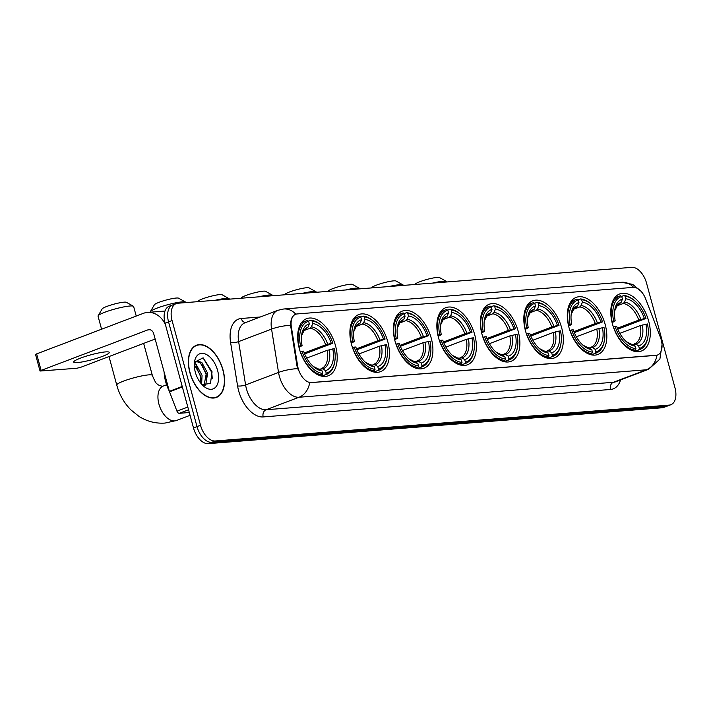 <?xml version="1.0" encoding="UTF-8"?>
<svg xmlns="http://www.w3.org/2000/svg" width="711" height="711" viewBox="0 0 711 711"><rect width="100%" height="100%" fill="white"/><g stroke="black" fill="none" stroke-linecap="round" stroke-linejoin="round"><path stroke-width="1.07" d="M474.735 334.801A30.546 17.695 69.2 0 0 445.779 307.676A30.546 17.695 69.2 0 0 438.5 337.663A30.546 17.695 69.2 0 0 467.465 364.787A30.546 17.695 69.2 0 0 474.735 334.801M605.177 324.492A30.546 17.695 69.2 0 0 576.221 297.367A30.546 17.695 69.2 0 0 568.942 327.353A30.546 17.695 69.2 0 0 597.907 354.469A30.546 17.695 69.2 0 0 605.177 324.492M561.699 327.922A30.546 17.695 69.2 0 0 532.735 300.806A30.546 17.695 69.2 0 0 525.465 330.793A30.546 17.695 69.2 0 0 554.429 357.909A30.546 17.695 69.2 0 0 561.699 327.922M518.221 331.362A30.546 17.695 69.2 0 0 489.257 304.237A30.546 17.695 69.2 0 0 481.987 334.223A30.546 17.695 69.2 0 0 510.942 361.348A30.546 17.695 69.2 0 0 518.221 331.362M431.257 338.232A30.546 17.695 69.2 0 0 402.293 311.116A30.546 17.695 69.2 0 0 395.023 341.102A30.546 17.695 69.2 0 0 423.987 368.218A30.546 17.695 69.2 0 0 431.257 338.232M387.779 341.671A30.546 17.695 69.2 0 0 358.815 314.546A30.546 17.695 69.2 0 0 351.545 344.533A30.546 17.695 69.2 0 0 380.501 371.657A30.546 17.695 69.2 0 0 387.779 341.671M335.548 345.804A30.546 17.695 69.2 0 0 306.583 318.679A30.546 17.695 69.2 0 0 299.313 348.666A30.546 17.695 69.2 0 0 328.269 375.781A30.546 17.695 69.2 0 0 335.548 345.804M648.663 321.052A30.546 17.695 69.2 0 0 619.699 293.927A30.546 17.695 69.2 0 0 612.429 323.914A30.546 17.695 69.2 0 0 641.384 351.038A30.546 17.695 69.2 0 0 648.663 321.052M661.212 339.76A15.562 9.012 69.2 0 0 660.368 337.183L645.677 298.949A15.562 9.012 69.2 0 0 633.243 287.377L297.118 313.942A15.562 9.012 69.2 0 0 295.634 314.271A15.562 9.012 69.2 0 0 291.368 326.953L297.633 365.854A15.562 9.012 69.2 0 0 311.462 382.598L656.022 355.358A15.562 9.012 69.2 0 0 657.506 355.029A15.562 9.012 69.2 0 0 661.212 339.76M223.041 370.013A27.951 16.193 69.2 0 0 196.538 345.19A27.951 16.193 69.2 0 0 189.881 372.635A27.951 16.193 69.2 0 0 216.384 397.449A27.951 16.193 69.2 0 0 223.041 370.013M195.294 345.973A27.951 16.193 69.2 0 0 194.85 346.035M657.177 355.162L309.694 382.678A20.166 16.211 85.5 0 1 299.029 397.245A23.054 13.349 -110.8 0 1 279.361 376.279A23.054 13.349 -110.8 0 1 278.534 372.44L271.558 329.095A23.054 13.349 -110.8 0 1 277.877 310.307L244.948 322.812A23.054 13.349 69.2 0 0 238.62 341.6L245.597 384.944A23.054 13.349 69.2 0 0 246.433 388.793A23.054 13.349 69.2 0 0 266.092 409.749L613.389 382.296A23.054 13.349 69.2 0 0 615.584 381.807L648.521 369.302A23.054 13.349 -110.8 0 1 646.326 369.791A20.166 16.211 -94.5 0 0 656.991 355.224L657.506 355.029M174.319 304.575A17.286 10.016 69.2 0 0 172.675 304.939L169.165 306.272A17.286 10.016 69.2 0 0 165.05 323.247L193.49 427.924L197 426.591A17.286 10.016 69.2 0 0 211.745 442.313L665.7 406.425A17.286 10.016 69.2 0 0 667.345 406.061A17.286 10.016 69.2 0 1 665.7 406.425L211.745 442.313A17.286 10.016 69.2 0 1 197 426.591L168.56 321.905L197 426.591L200.511 425.258A17.286 10.016 69.2 0 0 215.255 440.971L669.211 405.092A17.286 10.016 69.2 0 0 670.855 404.728A17.286 10.016 69.2 0 0 674.97 387.753L646.53 283.076A17.286 10.016 69.2 0 0 631.786 267.354L177.839 303.233A17.286 10.016 69.2 0 0 176.186 303.606A17.286 10.016 69.2 0 0 172.071 320.572L200.511 425.258M172.675 304.939A17.286 10.016 69.2 0 0 168.56 321.905A17.286 10.016 69.2 0 1 172.675 304.939L176.186 303.606M298.54 370.778L296.994 366.094L290.568 325.283C290.675 319.035 292.434 315.355 295.856 314.235M193.49 427.924A17.286 10.016 69.2 0 0 208.234 443.646L662.181 407.767A17.286 10.016 69.2 0 0 663.834 407.394L670.855 404.728M190.05 372.617A27.658 16.024 69.2 0 0 216.286 397.182A27.658 16.024 69.2 0 0 222.872 370.022A27.658 16.024 69.2 0 0 196.636 345.466A27.658 16.024 69.2 0 0 190.05 372.617M164.125 372.049A28.813 16.691 69.2 0 0 165.654 381.683A28.813 16.691 69.2 0 0 169.307 391.148M194.538 363.445L196.192 364.485L202.057 375.319L201.622 384.198M194.299 364.645L200.662 375.852L200.706 383.105M194.316 364.023L196.831 361.046L201.773 362.37L207.63 373.204L205.772 384.642L204.706 385.673M196.165 361.392L200.378 362.903L206.234 373.728L204.066 385.522M217.602 370.44A18.788 10.887 69.2 0 0 205.168 353.936A18.788 10.887 69.2 0 0 194.538 361.712A18.788 10.887 69.2 0 0 195.321 372.2A18.788 10.887 69.2 0 0 203.924 386.429A18.788 10.887 69.2 0 0 215.886 386.9A18.788 10.887 69.2 0 0 217.602 370.44M202.057 384.669L210.456 383.407L212.074 371.817L203.159 357.855L194.53 362.183M203.017 357.784L211.727 372.351L212.305 378.661M201.702 364.148L206.146 374.475L206.634 377.559M196.12 366.263L200.573 376.59L201.053 379.674M415.082 284.489L415.277 284.151A12.682 1.724 -15.2 0 1 424.067 280.276A12.682 1.724 -15.2 0 1 437.114 277.423A12.682 1.724 -15.2 0 1 439.514 277.566L446.49 281.476A18.442 2.506 164.8 0 0 443.006 281.263A18.442 2.506 164.8 0 0 432.519 283.102M611.824 321.479L613.611 321.008A27.427 15.891 69.2 0 1 621.752 296.54L622.436 299.091A24.778 14.353 69.2 0 0 614.819 309.809A24.778 14.353 69.2 0 0 615.193 320.883L612.109 322.678M619.112 304.024L621.13 302.362L622.436 299.091M621.556 296.416L623.982 295.492L625.165 296.265A27.427 15.891 69.2 0 1 634.248 300.433A27.427 15.891 69.2 0 1 645.979 318.448L644.397 318.572A24.778 14.353 69.2 0 0 625.858 298.816L624.551 302.095L623.218 303.499L616.793 305.934M617.37 328.215L638.78 320.083L644.397 318.572M645.979 318.448L617.761 329.157M613.549 326.909A28.582 16.557 69.2 0 0 635.341 350.141L635.918 348.701A27.427 15.891 69.2 0 1 615.113 326.518L613.362 326.971M633.199 350.958L635.341 350.141M621.752 296.54L620.57 295.767A28.582 16.557 69.2 0 0 619.512 296.096A28.582 16.557 69.2 0 0 612.047 321.399M634.248 300.433L633.528 299.838A28.582 16.557 69.2 0 0 623.982 295.492M615.113 326.518L616.695 326.393A24.778 14.353 69.2 0 0 627.2 342.4A24.778 14.353 69.2 0 0 635.225 346.15L635.918 348.701M615.193 320.883L613.611 321.008M625.858 298.816L625.165 296.265M635.225 346.15L626.347 341.671A22.165 12.842 69.2 0 0 632.55 344.391M647.952 336.516A27.427 15.891 69.2 0 1 639.34 348.426L638.762 349.874A28.582 16.557 69.2 0 0 639.811 349.536A28.582 16.557 69.2 0 0 647.801 337.441L647.952 336.516A27.427 15.891 69.2 0 0 647.472 323.958L640.282 325.594L619.832 333.361M638.762 349.874L634.745 351.394M639.34 348.426L638.647 345.875A24.778 14.353 69.2 0 0 645.89 324.083M632.674 344.471L635.972 344.115L638.647 345.875M634.194 343.893L634.567 343.76A21.321 12.354 69.2 0 0 640.282 325.594M446.801 281.974L446.748 281.769A18.442 2.506 164.8 0 0 446.49 281.476M371.595 287.919L371.791 287.591A12.682 1.724 -15.2 0 1 380.589 283.716A12.682 1.724 -15.2 0 1 393.636 280.854A12.682 1.724 -15.2 0 1 396.027 281.005L403.004 284.915A18.442 2.506 164.8 0 0 399.52 284.702A18.442 2.506 164.8 0 0 389.041 286.542M568.347 324.918L570.133 324.447A27.427 15.891 69.2 0 1 578.265 299.971L578.958 302.522A24.778 14.353 69.2 0 0 571.333 313.24A24.778 14.353 69.2 0 0 571.715 324.323L568.622 326.118M575.634 307.463L577.652 305.801L578.958 302.522M578.079 299.855L580.505 298.931L581.687 299.704A27.427 15.891 69.2 0 1 590.77 303.873A27.427 15.891 69.2 0 1 602.493 321.887L600.911 322.012A24.778 14.353 69.2 0 0 582.38 302.255L581.074 305.526L579.741 306.93L573.315 309.374M573.893 331.655L595.303 323.523L600.911 322.012M602.493 321.887L574.275 332.588M570.062 330.339A28.582 16.557 69.2 0 0 591.863 353.58L592.441 352.132A27.427 15.891 69.2 0 1 571.626 329.957L569.875 330.411M589.712 354.389L591.863 353.58M578.265 299.971L577.083 299.198A28.582 16.557 69.2 0 0 576.034 299.535A28.582 16.557 69.2 0 0 568.569 324.829M590.77 303.873L590.041 303.277A28.582 16.557 69.2 0 0 580.505 298.931M571.626 329.957L573.208 329.833A24.778 14.353 69.2 0 0 583.713 345.839A24.778 14.353 69.2 0 0 591.748 349.59L592.441 352.132M571.715 324.323L570.133 324.447M582.38 302.255L581.687 299.704M591.748 349.59L582.869 345.111A22.165 12.842 69.2 0 0 589.072 347.821M604.474 339.956A27.427 15.891 69.2 0 1 595.854 351.865L595.276 353.305A28.582 16.557 69.2 0 0 596.333 352.976A28.582 16.557 69.2 0 0 604.323 340.871L604.474 339.956A27.427 15.891 69.2 0 0 603.995 327.398L596.796 329.033L576.354 336.792M595.276 353.305L591.268 354.833M595.854 351.865L595.16 349.314A24.778 14.353 69.2 0 0 602.413 327.522M589.197 347.91L592.485 347.555L595.16 349.314M590.717 347.332L591.09 347.199A21.321 12.354 69.2 0 0 596.796 329.033M403.324 285.413L403.27 285.2A18.442 2.506 164.8 0 0 403.004 284.915M328.118 291.359L328.313 291.03A12.682 1.724 -15.2 0 1 337.103 287.155A12.682 1.724 -15.2 0 1 350.15 284.293A12.682 1.724 -15.2 0 1 352.549 284.444L359.526 288.355A18.442 2.506 164.8 0 0 356.042 288.133A18.442 2.506 164.8 0 0 345.555 289.981M524.869 328.349L526.655 327.878A27.427 15.891 69.2 0 1 534.788 303.41L535.481 305.961A24.778 14.353 69.2 0 0 527.855 316.679A24.778 14.353 69.2 0 0 528.237 327.753L525.145 329.549M532.157 310.903L534.174 309.232L535.481 305.961M534.601 303.286L537.027 302.371L538.2 303.144A27.427 15.891 69.2 0 1 547.283 307.303A27.427 15.891 69.2 0 1 559.015 325.327L557.433 325.451A24.778 14.353 69.2 0 0 538.894 305.694L537.587 308.965L536.254 310.369L529.828 312.813M530.406 335.085L551.816 326.953L557.433 325.451M559.015 325.327L530.797 336.027M526.584 333.779A28.582 16.557 69.2 0 0 548.377 357.011L548.954 355.571A27.427 15.891 69.2 0 1 528.149 333.388L526.398 333.85M546.235 357.829L548.377 357.011M534.788 303.41L533.606 302.637A28.582 16.557 69.2 0 0 532.557 302.966A28.582 16.557 69.2 0 0 525.082 328.269M547.283 307.303L546.563 306.717A28.582 16.557 69.2 0 0 537.027 302.371M528.149 333.388L529.731 333.263A24.778 14.353 69.2 0 0 540.236 349.279A24.778 14.353 69.2 0 0 548.261 353.02L548.954 355.571M528.237 327.753L526.655 327.878M538.894 305.694L538.2 303.144M548.261 353.02L539.382 348.55A22.165 12.842 69.2 0 0 545.586 351.261M560.988 343.386A27.427 15.891 69.2 0 1 552.376 355.304L551.798 356.744A28.582 16.557 69.2 0 0 552.847 356.415A28.582 16.557 69.2 0 0 560.846 344.311L560.988 343.386A27.427 15.891 69.2 0 0 560.508 330.828L553.318 332.464L532.868 340.231M551.798 356.744L547.79 358.264M552.376 355.304L551.683 352.754A24.778 14.353 69.2 0 0 558.926 330.962M545.71 351.341L549.008 350.994L551.683 352.754M547.23 350.763L547.603 350.639A21.321 12.354 69.2 0 0 553.318 332.464M359.846 288.853L359.784 288.639A18.442 2.506 164.8 0 0 359.526 288.355M284.64 294.798L284.827 294.461A12.682 1.724 -15.2 0 1 293.625 290.586A12.682 1.724 -15.2 0 1 306.672 287.733A12.682 1.724 -15.2 0 1 309.072 287.884L316.048 291.786A18.442 2.506 164.8 0 0 312.564 291.572A18.442 2.506 164.8 0 0 302.077 293.412M481.383 331.788L483.169 331.317A27.427 15.891 69.2 0 1 491.301 306.85L491.994 309.401A24.778 14.353 69.2 0 0 484.378 320.119A24.778 14.353 69.2 0 0 484.751 331.193L481.667 332.988M488.67 314.333L490.688 312.671L491.994 309.401M491.114 306.725L493.541 305.801L494.723 306.574A27.427 15.891 69.2 0 1 503.806 310.743A27.427 15.891 69.2 0 1 515.537 328.758L513.955 328.882A24.778 14.353 69.2 0 0 495.416 309.125L494.109 312.405L492.776 313.809L486.351 316.244M486.928 338.525L508.338 330.393L513.955 328.882M515.537 328.758L487.319 339.467M483.098 337.218A28.582 16.557 69.2 0 0 504.899 360.45L505.477 359.011A27.427 15.891 69.2 0 1 484.671 336.827L482.92 337.29M502.757 361.268L504.899 360.45M491.301 306.85L490.128 306.077A28.582 16.557 69.2 0 0 489.07 306.405A28.582 16.557 69.2 0 0 481.605 331.708M503.806 310.743L503.086 310.147A28.582 16.557 69.2 0 0 493.541 305.801M484.671 336.827L486.253 336.703A24.778 14.353 69.2 0 0 496.749 352.709A24.778 14.353 69.2 0 0 504.783 356.46L505.477 359.011M484.751 331.193L483.169 331.317M495.416 309.125L494.723 306.574M504.783 356.46L495.905 351.981A22.165 12.842 69.2 0 0 502.108 354.7M517.51 346.826A27.427 15.891 69.2 0 1 508.898 358.735L508.321 360.184A28.582 16.557 69.2 0 0 509.369 359.846A28.582 16.557 69.2 0 0 517.359 347.75L517.51 346.826A27.427 15.891 69.2 0 0 517.03 334.268L509.84 335.903L489.39 343.671M508.321 360.184L504.303 361.703M508.898 358.735L508.205 356.184A24.778 14.353 69.2 0 0 515.448 334.392M502.233 354.78L505.53 354.425L508.205 356.184M503.752 354.202L504.126 354.069A21.321 12.354 69.2 0 0 509.84 335.903M316.359 292.283L316.306 292.079A18.442 2.506 164.8 0 0 316.048 291.786M241.153 298.229L241.349 297.9A12.682 1.724 -15.2 0 1 250.148 294.025A12.682 1.724 -15.2 0 1 263.194 291.172A12.682 1.724 -15.2 0 1 265.585 291.314L272.562 295.225A18.442 2.506 164.8 0 0 269.078 295.012A18.442 2.506 164.8 0 0 258.6 296.851M437.905 335.228L439.691 334.757A27.427 15.891 69.2 0 1 447.823 310.28L448.517 312.831A24.778 14.353 69.2 0 0 440.891 323.558A24.778 14.353 69.2 0 0 441.273 334.632L438.18 336.427M445.193 317.773L447.21 316.111L448.517 312.831M447.637 310.165L450.063 309.241L451.245 310.014A27.427 15.891 69.2 0 1 460.328 314.182A27.427 15.891 69.2 0 1 472.051 332.197L470.469 332.321A24.778 14.353 69.2 0 0 451.938 312.564L450.632 315.835L449.299 317.239L442.873 319.683M443.451 341.964L464.861 333.832L470.469 332.321M472.051 332.197L443.833 342.906M439.62 340.649A28.582 16.557 69.2 0 0 461.421 363.89L461.999 362.441A27.427 15.891 69.2 0 1 441.184 340.267L439.434 340.72M459.27 364.699L461.421 363.89M447.823 310.28L446.641 309.507A28.582 16.557 69.2 0 0 445.593 309.845A28.582 16.557 69.2 0 0 438.127 335.139M460.328 314.182L459.599 313.587A28.582 16.557 69.2 0 0 450.063 309.241M441.184 340.267L442.766 340.142A24.778 14.353 69.2 0 0 453.271 356.149A24.778 14.353 69.2 0 0 461.306 359.899L461.999 362.441M441.273 334.632L439.691 334.757M451.938 312.564L451.245 310.014M461.306 359.899L452.427 355.42A22.165 12.842 69.2 0 0 458.631 358.131M474.033 350.265A27.427 15.891 69.2 0 1 465.412 362.175L464.834 363.614A28.582 16.557 69.2 0 0 465.892 363.285A28.582 16.557 69.2 0 0 473.882 351.181L474.033 350.265A27.427 15.891 69.2 0 0 473.553 337.707L466.354 339.343L445.913 347.101M464.834 363.614L460.826 365.143M465.412 362.175L464.718 359.624A24.778 14.353 69.2 0 0 471.971 337.832M458.755 358.22L462.043 357.864L464.718 359.624M460.275 357.642L460.648 357.509A21.321 12.354 69.2 0 0 466.354 339.343M272.882 295.723L272.82 295.509A18.442 2.506 164.8 0 0 272.562 295.225M197.676 301.668L197.871 301.34A12.682 1.724 -15.2 0 1 206.661 297.465A12.682 1.724 -15.2 0 1 219.708 294.603A12.682 1.724 -15.2 0 1 222.108 294.754L229.084 298.664A18.442 2.506 164.8 0 0 225.6 298.442A18.442 2.506 164.8 0 0 215.113 300.291M394.427 338.658L396.214 338.187A27.427 15.891 69.2 0 1 404.346 313.72L405.039 316.271A24.778 14.353 69.2 0 0 397.413 326.989A24.778 14.353 69.2 0 0 397.796 338.063L394.703 339.858M401.715 321.212L403.732 319.55L405.039 316.271M404.159 313.595L406.585 312.68L407.759 313.453A27.427 15.891 69.2 0 1 416.842 317.613A27.427 15.891 69.2 0 1 428.573 335.636L426.991 335.761A24.778 14.353 69.2 0 0 408.452 316.004L407.145 319.275L405.812 320.679L399.386 323.123M399.964 345.395L421.374 337.272L426.991 335.761M428.573 335.636L400.355 346.337M396.143 344.088A28.582 16.557 69.2 0 0 417.935 367.32L418.512 365.881A27.427 15.891 69.2 0 1 397.707 343.697L395.956 344.16M415.793 368.138L417.935 367.32M404.346 313.72L403.164 312.947A28.582 16.557 69.2 0 0 402.115 313.275A28.582 16.557 69.2 0 0 394.641 338.578M416.842 317.613L416.122 317.026A28.582 16.557 69.2 0 0 406.585 312.68M397.707 343.697L399.289 343.573A24.778 14.353 69.2 0 0 409.794 359.588A24.778 14.353 69.2 0 0 417.819 363.33L418.512 365.881M397.796 338.063L396.214 338.187M408.452 316.004L407.759 313.453M417.819 363.33L408.941 358.859A22.165 12.842 69.2 0 0 415.144 361.57M430.546 353.696A27.427 15.891 69.2 0 1 421.934 365.614L421.356 367.054A28.582 16.557 69.2 0 0 422.405 366.725A28.582 16.557 69.2 0 0 430.404 354.62L430.546 353.696A27.427 15.891 69.2 0 0 430.066 341.147L422.876 342.773L402.426 350.541M421.356 367.054L417.348 368.574M421.934 365.614L421.241 363.063A24.778 14.353 69.2 0 0 428.484 341.271M415.268 361.65L418.566 361.304L421.241 363.063M416.788 361.072L417.161 360.948A21.321 12.354 69.2 0 0 422.876 342.773M229.404 299.162L229.342 298.949A18.442 2.506 164.8 0 0 229.084 298.664M150.35 311.676L154.385 304.779A12.682 1.724 -15.2 0 1 163.183 300.895A12.682 1.724 -15.2 0 1 176.23 298.042A12.682 1.724 -15.2 0 1 178.63 298.193L185.607 302.095A18.442 2.506 164.8 0 0 182.123 301.882A18.442 2.506 164.8 0 0 163.139 306.041A18.442 2.506 164.8 0 0 150.35 311.676A18.442 2.506 164.8 0 0 150.27 312.058L150.305 312.2M350.941 342.098L352.727 341.627A27.427 15.891 69.2 0 1 360.859 317.159L361.552 319.71A24.778 14.353 69.2 0 0 353.936 330.428A24.778 14.353 69.2 0 0 354.309 341.502L351.225 343.297M358.228 324.643L360.246 322.981L361.552 319.71M360.673 317.035L363.099 316.111L364.281 316.884A27.427 15.891 69.2 0 1 373.364 321.052A27.427 15.891 69.2 0 1 385.086 339.067L383.505 339.191A24.778 14.353 69.2 0 0 364.974 319.435L363.668 322.714L362.334 324.118L355.909 326.553M356.487 348.834L377.897 340.702L383.505 339.191M385.086 339.067L356.878 349.776M352.656 347.528A28.582 16.557 69.2 0 0 374.457 370.76L375.035 369.32A27.427 15.891 69.2 0 1 354.229 347.137L352.478 347.599M372.315 371.577L374.457 370.76M360.859 317.159L359.686 316.386A28.582 16.557 69.2 0 0 358.628 316.715A28.582 16.557 69.2 0 0 351.163 342.018M373.364 321.052L372.644 320.457A28.582 16.557 69.2 0 0 363.099 316.111M354.229 347.137L355.811 347.012A24.778 14.353 69.2 0 0 366.307 363.019A24.778 14.353 69.2 0 0 374.341 366.769L375.035 369.32M354.309 341.502L352.727 341.627M364.974 319.435L364.281 316.884M374.341 366.769L365.463 362.29A22.165 12.842 69.2 0 0 371.666 365.01M387.068 357.135A27.427 15.891 69.2 0 1 378.456 369.045L377.879 370.493A28.582 16.557 69.2 0 0 378.927 370.155A28.582 16.557 69.2 0 0 386.917 358.06L387.068 357.135A27.427 15.891 69.2 0 0 386.588 344.577L379.39 346.213L358.948 353.98M377.879 370.493L373.862 372.013M378.456 369.045L377.763 366.503A24.778 14.353 69.2 0 0 385.007 344.702M371.791 365.09L375.088 364.734L377.763 366.503M373.311 364.512L373.684 364.379A21.321 12.354 69.2 0 0 379.39 346.213M185.918 302.602L185.864 302.388A18.442 2.506 164.8 0 0 185.607 302.095M98.118 315.808L102.153 308.903A12.682 1.724 -15.2 0 1 110.952 305.028A12.682 1.724 -15.2 0 1 123.998 302.166A12.682 1.724 -15.2 0 1 126.398 302.317L133.375 306.228A18.442 2.506 164.8 0 0 129.891 306.014A18.442 2.506 164.8 0 0 110.907 310.165A18.442 2.506 164.8 0 0 98.118 315.808A18.442 2.506 164.8 0 0 98.038 316.182L101.584 329.22M298.709 346.23L300.495 345.759A27.427 15.891 69.2 0 1 308.627 321.283L309.321 323.834A24.778 14.353 69.2 0 0 301.704 334.552A24.778 14.353 69.2 0 0 302.077 345.635L298.993 347.43M305.997 328.775L308.014 327.113L309.321 323.834M308.441 321.168L310.867 320.243L312.049 321.017A27.427 15.891 69.2 0 1 321.132 325.185A27.427 15.891 69.2 0 1 332.864 343.2L331.273 343.324A24.778 14.353 69.2 0 0 312.742 323.567L311.436 326.838L310.103 328.242L303.677 330.686M304.255 352.967L325.665 344.835L331.273 343.324M332.864 343.2L304.646 353.9M300.424 351.652A28.582 16.557 69.2 0 0 322.225 374.893L322.803 373.444A27.427 15.891 69.2 0 1 301.997 351.27L300.246 351.723M320.083 375.701L322.225 374.893M308.627 321.283L307.454 320.51A28.582 16.557 69.2 0 0 306.397 320.848A28.582 16.557 69.2 0 0 298.931 346.141M321.132 325.185L320.412 324.589A28.582 16.557 69.2 0 0 310.867 320.243M301.997 351.27L303.579 351.136A24.778 14.353 69.2 0 0 314.075 367.152A24.778 14.353 69.2 0 0 322.11 370.893L322.803 373.444M302.077 345.635L300.495 345.759M312.742 323.567L312.049 321.017M322.11 370.893L313.231 366.423A22.165 12.842 69.2 0 0 319.435 369.133M334.837 361.268A27.427 15.891 69.2 0 1 326.225 373.177L325.647 374.617A28.582 16.557 69.2 0 0 326.696 374.288A28.582 16.557 69.2 0 0 334.685 362.183L334.837 361.268A27.427 15.891 69.2 0 0 334.357 348.71L327.167 350.345L306.717 358.104M325.647 374.617L321.63 376.146M326.225 373.177L325.531 370.627A24.778 14.353 69.2 0 0 332.775 348.834M319.559 369.222L322.856 368.867L325.531 370.627M321.079 368.645L321.452 368.511A21.321 12.354 69.2 0 0 327.167 350.345M136.228 316.057L133.632 306.512A18.442 2.506 164.8 0 0 133.375 306.228M77.446 362.574A18.442 2.506 164.8 0 0 97.594 358.06A18.442 2.506 164.8 0 0 109.298 352.407A18.442 2.506 164.8 0 0 105.557 351.901A18.442 2.506 164.8 0 0 85.409 356.424A18.442 2.506 164.8 0 0 73.704 362.077A18.442 2.506 164.8 0 0 77.446 362.574M188.557 409.785L179.261 413.313L189.304 412.522M165.441 324.678A23.054 18.53 -94.5 0 0 147.506 312.422A23.054 18.53 -94.5 0 0 143.329 313.355L36.625 353.882L41.114 370.413L147.826 329.886A5.759 4.63 85.5 0 1 148.866 329.655A5.759 4.63 85.5 0 1 153.709 333.726L169.36 391.343L182.22 386.455M41.114 370.413L40.038 371.035L35.55 354.505L36.625 353.882M40.038 371.035L76.859 368.254L80.761 367.285L155.149 339.031M179.261 413.313A2.88 1.671 -110.8 0 1 176.959 411.171L169.52 391.814A2.88 1.671 -110.8 0 1 169.36 391.343M291.368 326.953L290.737 327.193M297.633 365.854L296.994 366.094M263.194 416.93A5.759 4.63 85.5 0 1 266.092 409.749L299.029 397.245L646.326 369.791L613.389 382.296A5.759 4.63 85.5 0 0 610.491 389.477L263.194 416.93A28.813 16.691 -110.8 0 1 238.62 390.73A28.813 16.691 -110.8 0 1 237.581 385.922L230.604 342.578A28.813 16.691 -110.8 0 1 241.251 318.484L260.315 316.982M295.829 314.209A20.166 16.211 -94.5 0 0 283.725 308.992L277.877 310.307M283.725 308.992L621.618 282.285A20.166 16.211 85.5 0 1 633.599 287.36M290.568 325.283A20.166 5.519 170.9 0 0 271.558 329.095L238.62 341.6A5.759 1.573 -9.1 0 1 230.604 342.578M297.66 368.618A20.166 5.519 170.9 0 0 278.534 372.44L245.597 384.944A5.759 1.573 -9.1 0 1 237.581 385.922M620.561 379.923A28.813 16.691 -110.8 0 1 610.491 389.477M215.255 440.971L208.234 443.646M669.211 405.092L662.181 407.767M172.071 320.572L165.05 323.247M245.597 322.563A5.759 4.63 85.5 0 1 241.251 318.484M619.805 303.766A21.321 12.354 69.2 0 0 619.432 303.899L617.504 305.143L614.668 310.911M638.78 320.083A21.321 12.354 69.2 0 0 623.218 303.499M621.13 302.362A22.165 12.842 69.2 0 0 614.668 310.903M640.842 319.452A22.165 12.842 69.2 0 0 624.551 302.095M635.972 344.115A22.165 12.842 69.2 0 0 642.335 324.963M576.319 307.205A21.321 12.354 69.2 0 0 575.946 307.33L574.026 308.574L571.182 314.351A22.165 12.842 69.2 0 1 577.652 305.801M595.303 323.523A21.321 12.354 69.2 0 0 579.741 306.93M597.356 322.892A22.165 12.842 69.2 0 0 581.074 305.526M592.485 347.555A22.165 12.842 69.2 0 0 598.858 328.402M532.841 310.636A21.321 12.354 69.2 0 0 532.468 310.769L530.539 312.013L527.704 317.79A22.165 12.842 69.2 0 1 534.174 309.232M551.816 326.953A21.321 12.354 69.2 0 0 536.254 310.369M553.878 326.331A22.165 12.842 69.2 0 0 537.587 308.965M549.008 350.994A22.165 12.842 69.2 0 0 555.371 331.841M489.355 314.075A21.321 12.354 69.2 0 0 488.981 314.209L487.062 315.453L484.227 321.221M508.338 330.393A21.321 12.354 69.2 0 0 492.776 313.809M490.688 312.671A22.165 12.842 69.2 0 0 484.227 321.212M510.4 329.762A22.165 12.842 69.2 0 0 494.109 312.405M505.53 354.425A22.165 12.842 69.2 0 0 511.893 335.272M445.877 317.515A21.321 12.354 69.2 0 0 445.504 317.639L443.584 318.884L440.74 324.66A22.165 12.842 69.2 0 1 447.21 316.111M464.861 333.832A21.321 12.354 69.2 0 0 449.299 317.239M466.914 333.201A22.165 12.842 69.2 0 0 450.632 315.835M462.043 357.864A22.165 12.842 69.2 0 0 468.416 338.712M402.399 320.945A21.321 12.354 69.2 0 0 402.026 321.079L400.097 322.323L397.262 328.1A22.165 12.842 69.2 0 1 403.732 319.55M421.374 337.272A21.321 12.354 69.2 0 0 405.812 320.679M423.436 336.641A22.165 12.842 69.2 0 0 407.145 319.275M418.566 361.304A22.165 12.842 69.2 0 0 424.929 342.151M358.913 324.385A21.321 12.354 69.2 0 0 358.54 324.518L356.62 325.762L353.785 331.539M377.897 340.702A21.321 12.354 69.2 0 0 362.334 324.118M360.246 322.981A22.165 12.842 69.2 0 0 353.785 331.522M379.958 340.071A22.165 12.842 69.2 0 0 363.668 322.714M375.088 364.734A22.165 12.842 69.2 0 0 381.452 345.582M190.068 415.331L176.426 420.512A18.442 10.683 -110.8 0 1 174.666 420.903A18.442 10.683 -110.8 0 1 158.935 404.132A18.442 10.683 -110.8 0 1 163.326 386.029L162.17 386.295L158.286 384.944C157.007 382.998 156.749 386.215 152.341 375.381L143.649 343.395M176.426 420.512L165.076 423.063C155.78 423.703 147.115 421.499 139.072 416.45L130.877 409.874C124.114 403.013 119.404 394.738 116.755 385.051A18.442 2.506 -15.2 0 1 128.451 379.398A18.442 2.506 -15.2 0 1 148.599 374.884A18.442 2.506 -15.2 0 1 152.341 375.381M306.681 328.518A21.321 12.354 69.2 0 0 306.308 328.642L304.388 329.886L301.553 335.663M325.665 344.835A21.321 12.354 69.2 0 0 310.103 328.242M308.014 327.113A22.165 12.842 69.2 0 0 301.553 335.654M327.727 344.204A22.165 12.842 69.2 0 0 311.436 326.838M322.856 368.867A22.165 12.842 69.2 0 0 329.22 349.714M147.826 329.886L149.932 329.717M182.354 386.944L169.52 391.814M176.959 411.171L187.82 407.048M621.618 282.285L632.666 284.373L640.993 291.261M662.03 344.684L659.879 359.126L648.521 369.302M214.118 398.009L216.286 397.182M194.476 346.284L196.636 345.466M614.562 297.98L619.512 296.096M634.861 351.421L639.811 349.536M571.084 301.411L576.034 299.535M591.383 354.851L596.333 352.976M527.606 304.85L532.557 302.966M547.897 358.291L552.847 356.415M484.12 308.29L489.07 306.405M504.419 361.73L509.369 359.846M440.642 311.72L445.593 309.845M460.941 365.161L465.892 363.285M397.165 315.16L402.115 313.275M417.455 368.6L422.405 366.725M353.678 318.599L358.628 316.715M373.977 372.04L378.927 370.155M116.755 385.051L109.005 356.558M301.446 322.723L306.397 320.848M321.745 376.163L326.696 374.288M166.614 384.784L163.326 386.029M147.506 312.422L164.97 311.036"/></g></svg>
